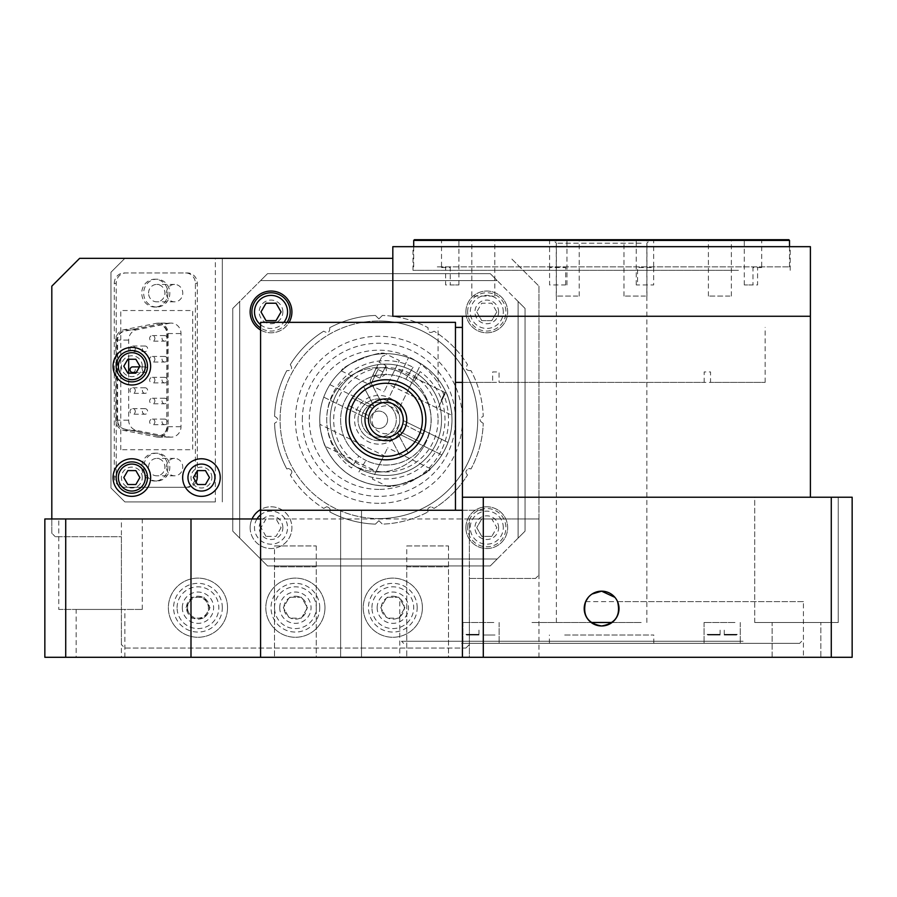 <?xml version="1.0" encoding="UTF-8"?>
<svg xmlns="http://www.w3.org/2000/svg" width="897" height="897" viewBox="0 0 897 897"><rect width="100%" height="100%" fill="white"/><g stroke="black" fill="none" stroke-linecap="round" stroke-linejoin="round"><path stroke-width="0.67" stroke-dasharray="4.49 3.36" d="M592.076 594.016L588.32 597.335M754.713 622.484L754.713 497.218L838.235 497.218L754.713 497.218L838.235 497.218L754.713 497.218L754.713 622.484L838.235 622.484L838.235 497.218L838.235 622.484L754.713 622.484M361.502 510.27L361.502 657.288L340.625 657.288L361.502 657.288L340.625 657.288L361.502 657.288L361.502 510.27L340.625 510.27L340.625 657.288L340.625 510.27L361.502 510.27M316.271 545.937L316.271 657.288L274.516 657.288L316.271 657.288L274.516 657.288L316.271 657.288L316.271 566.814L274.516 566.814L274.516 657.288L274.516 545.937L316.271 545.937L274.516 545.937M448.5 545.937L448.5 657.288L406.745 657.288L448.5 657.288L406.745 657.288L448.5 657.288L448.5 566.814L406.745 566.814L406.745 657.288L406.745 545.937L448.5 545.937L406.745 545.937M406.745 566.814L448.5 566.814M274.516 566.814L316.271 566.814M76.167 657.288L124.885 657.288L76.167 657.288L76.167 609.433L124.885 609.433L76.167 609.433M124.885 657.288L124.885 609.433M772.115 657.288L772.115 622.484L820.833 622.484L772.115 622.484L820.833 622.484L772.115 622.484L772.115 657.288L820.833 657.288L820.833 622.484L820.833 657.288L772.115 657.288M585.663 601.607L803.432 601.607L803.432 657.288L399.782 657.288L803.432 657.288M399.782 601.607L399.782 657.288M58.765 609.433L142.287 609.433L58.765 609.433L58.765 518.959L142.287 518.959L58.765 518.959M142.287 609.433L142.287 518.959M392.819 316.271L810.395 316.271L462.415 316.271L792.993 316.271L462.415 316.271L462.415 497.218L810.395 497.218L462.415 497.218L462.415 510.27L483.292 510.27L483.292 497.218L831.272 497.218L831.272 657.288L852.15 657.288L852.15 497.218L831.272 497.218M462.415 657.288L462.415 510.27M483.292 510.27L260.59 510.27L260.59 657.288M260.59 518.959L538.974 518.959L469.378 518.959L469.378 657.288L831.272 657.288M121.409 657.288L469.378 657.288L469.378 518.959L44.85 518.959L44.85 657.288L121.409 657.288L121.409 518.959M392.819 596.213A11.482 11.482 0 0 1 404.312 607.695A11.482 11.482 0 0 1 392.819 619.177A11.482 11.482 0 0 1 381.337 607.695A11.482 11.482 0 0 1 392.819 596.213M295.393 596.213A11.482 11.482 0 0 1 306.875 607.695A11.482 11.482 0 0 1 295.393 619.177A11.482 11.482 0 0 1 283.912 607.695A11.482 11.482 0 0 1 295.393 596.213M197.957 596.213A11.482 11.482 0 0 1 209.438 607.695A11.482 11.482 0 0 1 197.957 619.177A11.482 11.482 0 0 1 186.475 607.695A11.482 11.482 0 0 1 197.957 596.213M803.432 601.607L617.551 601.607L614.905 597.346M283.564 510.27L307.223 510.27L283.564 510.27M415.793 510.27L439.452 510.27L415.793 510.27M483.292 497.218L462.415 497.218M564.695 635.009L653.801 635.009L564.695 635.009M564.695 643.362L653.801 643.362L564.695 643.362M461.607 643.362L799.608 643.362L461.607 643.362M743.086 641.277L401.52 641.277L743.086 641.277M734.968 643.362L704.078 643.362L734.968 643.362M734.968 622.484L704.078 622.484L734.968 622.484M493.832 643.362L462.942 643.362L493.832 643.362M493.832 622.484L462.942 622.484L493.832 622.484M455.463 382.38L492.677 382.38L492.677 371.941L499.046 371.941L499.046 382.38L765.152 382.38L710.547 382.38L710.547 371.941L704.179 371.941L704.179 382.38L462.415 382.38M455.463 327.405L462.415 327.405M641.164 243.199L556.375 243.199L641.164 243.199M641.164 622.484L531.629 622.484L641.164 622.484M559.01 239.712L650.325 239.712L559.01 239.712M788.822 239.712L414.403 239.712M413.708 240.407L789.517 240.407M437.299 266.858L789.517 266.858L437.299 266.858M729.923 239.712L708.406 239.712L729.923 239.712M729.923 296.088L708.406 296.088L729.923 296.088M645.515 239.712L623.987 239.712L645.515 239.712M645.515 296.088L623.987 296.088L645.515 296.088M493.372 239.712L471.844 239.712L493.372 239.712M493.372 296.088L471.844 296.088L493.372 296.088M577.791 239.712L556.263 239.712L577.791 239.712M577.791 296.088L556.263 296.088L577.791 296.088M761.699 267.553L752.975 267.553L752.975 284.954L744.297 284.954L757.584 284.954L757.584 267.553L761.699 267.553L761.699 239.712L744.297 239.712L761.699 239.712M653.655 267.553L653.655 284.954L636.253 284.954L637.554 284.954L637.554 267.553L653.655 267.553L653.655 239.712L636.253 239.712L653.655 239.712M441.515 267.553L450.238 267.553L450.238 284.954L458.916 284.954L445.63 284.954L445.63 267.553L441.515 267.553L441.515 239.712L458.916 239.712L441.515 239.712M565.659 284.954L565.659 267.553L549.569 267.553L549.569 284.954L565.659 284.954M565.872 239.712L549.569 239.712L565.872 239.712M368.835 423.35A17.402 17.402 0 0 0 389.433 436.817A17.402 17.402 0 0 0 402.899 416.23A17.402 17.402 0 0 0 382.301 402.764A17.402 17.402 0 0 0 368.835 423.35A17.402 17.402 0 0 0 389.433 436.817A17.402 17.402 0 0 0 402.899 416.23A17.402 17.402 0 0 0 382.301 402.764A17.402 17.402 0 0 0 368.835 423.35A17.402 17.402 0 0 0 389.433 436.817A17.402 17.402 0 0 0 402.899 416.23A17.402 17.402 0 0 0 382.301 402.764A17.402 17.402 0 0 0 386.125 437.187M372.244 422.644A13.915 13.915 0 0 0 388.715 433.419A13.915 13.915 0 0 0 399.49 416.937A13.915 13.915 0 0 0 383.019 406.173A13.915 13.915 0 0 0 372.244 422.644M345.85 419.796A40.017 40.017 0 0 0 385.867 459.813A40.017 40.017 0 0 0 425.884 419.796A40.017 40.017 0 0 0 385.867 379.779A40.017 40.017 0 0 0 345.85 419.796M260.59 510.27L260.59 322.359L455.463 322.359L455.463 510.27L455.463 322.359C395.42 322.359 395.42 322.359 455.463 322.359L455.463 510.27L260.59 510.27M438.061 419.796A52.194 52.194 0 0 1 385.867 471.99A52.194 52.194 0 0 1 333.673 419.796A52.194 52.194 0 0 1 385.867 367.591A52.194 52.194 0 0 1 438.061 419.796M810.395 246.675L392.819 246.675M738.444 246.675L413.001 246.675L738.444 246.675M738.444 270.333L413.001 270.333L738.444 270.333M737.939 316.271L465.274 316.271L737.939 316.271M182.652 477.552A18.792 18.792 0 0 0 201.444 496.344A18.792 18.792 0 0 0 220.225 477.552A18.792 18.792 0 0 0 201.444 458.771A18.792 18.792 0 0 0 182.652 477.552M113.056 477.552A18.792 18.792 0 0 0 131.848 496.344A18.792 18.792 0 0 0 150.629 477.552A18.792 18.792 0 0 0 131.848 458.771A18.792 18.792 0 0 0 113.056 477.552M113.056 366.2A18.792 18.792 0 0 0 131.848 384.992A18.792 18.792 0 0 0 150.629 366.2A18.792 18.792 0 0 0 131.848 347.408A18.792 18.792 0 0 0 113.056 366.2M260.59 330.006A20.878 20.878 0 0 0 289.114 322.359M250.151 311.921A20.878 20.878 0 0 0 271.029 332.798A20.878 20.878 0 0 0 291.906 311.921A20.878 20.878 0 0 0 271.029 291.043A20.878 20.878 0 0 0 250.151 311.921M465.902 311.921A20.878 20.878 0 0 0 486.779 332.798A20.878 20.878 0 0 0 507.657 311.921A20.878 20.878 0 0 0 486.779 291.043A20.878 20.878 0 0 0 465.902 311.921A20.878 20.878 0 0 0 486.779 332.798A20.878 20.878 0 0 0 507.657 311.921A20.878 20.878 0 0 0 486.779 291.043A20.878 20.878 0 0 0 465.902 311.921M465.902 527.66A20.878 20.878 0 0 0 486.779 548.538A20.878 20.878 0 0 0 507.657 527.66A20.878 20.878 0 0 0 486.779 506.783A20.878 20.878 0 0 0 465.902 527.66A20.878 20.878 0 0 0 486.779 548.538A20.878 20.878 0 0 0 507.657 527.66A20.878 20.878 0 0 0 486.779 506.783A20.878 20.878 0 0 0 465.902 527.66M252.057 518.959A20.878 20.878 0 0 0 271.029 548.538A20.878 20.878 0 0 0 291.906 527.66A20.878 20.878 0 0 0 260.59 509.586M250.151 527.66A20.878 20.878 0 0 0 271.029 548.538A20.878 20.878 0 0 0 291.906 527.66A20.878 20.878 0 0 0 271.029 506.783A20.878 20.878 0 0 0 250.151 527.66M399.782 419.796A20.878 20.878 0 0 1 378.904 440.674A20.878 20.878 0 0 1 358.026 419.796A20.878 20.878 0 0 1 378.904 398.918A20.878 20.878 0 0 1 399.782 419.796A20.878 20.878 0 0 1 378.904 440.674A20.878 20.878 0 0 1 358.026 419.796A20.878 20.878 0 0 1 378.904 398.918A20.878 20.878 0 0 1 399.782 419.796M422.397 607.695A29.579 29.579 0 0 1 392.819 637.274A29.579 29.579 0 0 1 363.251 607.695A29.579 29.579 0 0 1 392.819 578.117A29.579 29.579 0 0 1 422.397 607.695A29.579 29.579 0 0 1 392.819 637.274A29.579 29.579 0 0 1 363.251 607.695A29.579 29.579 0 0 1 392.819 578.117A29.579 29.579 0 0 1 422.397 607.695M324.972 607.695A29.579 29.579 0 0 1 295.393 637.274A29.579 29.579 0 0 1 265.815 607.695A29.579 29.579 0 0 1 295.393 578.117A29.579 29.579 0 0 1 324.972 607.695A29.579 29.579 0 0 1 295.393 637.274A29.579 29.579 0 0 1 265.815 607.695A29.579 29.579 0 0 1 295.393 578.117A29.579 29.579 0 0 1 324.972 607.695M227.535 607.695A29.579 29.579 0 0 1 197.957 637.274A29.579 29.579 0 0 1 168.378 607.695A29.579 29.579 0 0 1 197.957 578.117A29.579 29.579 0 0 1 227.535 607.695A29.579 29.579 0 0 1 197.957 637.274A29.579 29.579 0 0 1 168.378 607.695A29.579 29.579 0 0 1 197.957 578.117A29.579 29.579 0 0 1 227.535 607.695M538.974 286.165L538.974 574.988L535.498 578.464L538.974 574.988L538.974 286.165L511.133 258.336L538.974 286.165M51.813 518.959L51.813 533.233L55.289 536.709L51.813 533.233L51.813 286.165L79.642 258.336L392.819 258.336M469.378 578.464L535.498 578.464L469.378 578.464L469.378 644.584L469.378 578.464M465.902 648.06L469.378 644.584L465.902 648.06L124.885 648.06L121.409 644.584L124.885 648.06L465.902 648.06M121.409 536.709L121.409 644.584L121.409 536.709L55.289 536.709L121.409 536.709M211.883 477.552A10.439 10.439 0 0 0 201.444 467.113A10.439 10.439 0 0 0 190.994 477.552A10.439 10.439 0 0 0 201.444 487.99A10.439 10.439 0 0 0 211.883 477.552M142.287 477.552A10.439 10.439 0 0 0 131.848 467.113A10.439 10.439 0 0 0 121.409 477.552A10.439 10.439 0 0 0 131.848 487.99A10.439 10.439 0 0 0 142.287 477.552M142.287 366.2A10.439 10.439 0 0 0 131.848 355.761A10.439 10.439 0 0 0 121.409 366.2A10.439 10.439 0 0 0 131.848 376.639A10.439 10.439 0 0 0 142.287 366.2M282.869 311.921A11.829 11.829 0 0 0 271.029 300.091A11.829 11.829 0 0 0 259.199 311.921A11.829 11.829 0 0 0 271.029 323.75A11.829 11.829 0 0 0 282.869 311.921M498.609 311.921A11.829 11.829 0 0 0 486.779 300.091A11.829 11.829 0 0 0 474.95 311.921A11.829 11.829 0 0 0 486.779 323.75A11.829 11.829 0 0 0 498.609 311.921M498.609 527.66A11.829 11.829 0 0 0 486.779 515.831A11.829 11.829 0 0 0 474.95 527.66A11.829 11.829 0 0 0 486.779 539.501A11.829 11.829 0 0 0 498.609 527.66M282.869 527.66A11.829 11.829 0 0 0 271.029 515.831A11.829 11.829 0 0 0 259.199 527.66A11.829 11.829 0 0 0 271.029 539.501A11.829 11.829 0 0 0 282.869 527.66M302.356 419.796A76.559 76.559 0 0 1 378.904 343.237A76.559 76.559 0 0 1 455.463 419.796A76.559 76.559 0 0 1 378.904 496.344A76.559 76.559 0 0 1 302.356 419.796M377.166 607.695A15.664 15.664 0 0 1 392.819 592.042A15.664 15.664 0 0 1 408.483 607.695A15.664 15.664 0 0 1 392.819 623.359A15.664 15.664 0 0 1 377.166 607.695M279.729 607.695A15.664 15.664 0 0 1 295.393 592.042A15.664 15.664 0 0 1 311.046 607.695A15.664 15.664 0 0 1 295.393 623.359A15.664 15.664 0 0 1 279.729 607.695M182.304 607.695A15.664 15.664 0 0 1 197.957 592.042A15.664 15.664 0 0 1 213.621 607.695A15.664 15.664 0 0 1 197.957 623.359A15.664 15.664 0 0 1 182.304 607.695M156.74 307.043A13.915 13.085 -90 0 1 143.666 293.128A13.915 13.085 -90 0 1 156.74 279.214A13.915 13.085 -90 0 1 169.825 293.128A13.915 13.085 -90 0 1 156.74 307.043L154.845 307.043A13.915 13.085 -90 0 1 141.76 293.128A13.915 13.085 -90 0 1 154.845 279.214A13.915 13.085 -90 0 1 167.918 293.128A13.915 13.085 -90 0 1 154.845 307.043M156.74 279.214L154.845 279.214M156.74 481.039A13.915 13.085 -90 0 1 143.666 467.113A13.915 13.085 -90 0 1 156.74 453.198A13.915 13.085 -90 0 1 169.825 467.113A13.915 13.085 -90 0 1 156.74 481.039L154.845 481.039A13.915 13.085 -90 0 1 141.76 467.113A13.915 13.085 -90 0 1 154.845 453.198A13.915 13.085 -90 0 1 167.918 467.113A13.915 13.085 -90 0 1 154.845 481.039M156.74 453.198L154.845 453.198M158.332 323.111A10.439 9.811 -90 0 1 168.143 333.549L168.143 426.703A10.439 9.811 -90 0 1 158.332 437.142A10.439 9.811 -90 0 1 156.526 436.962L123.831 430.437A10.439 9.811 -90 0 1 115.825 420.177L115.825 340.075A10.439 9.811 -90 0 1 123.831 329.804L156.526 323.29A10.439 9.811 -90 0 1 158.332 323.111L171.192 323.111A10.439 9.811 -90 0 1 181.003 333.549L181.003 426.703A10.439 9.811 -90 0 1 171.192 437.142A10.439 9.811 -90 0 1 169.376 436.962L136.68 430.437A10.439 9.811 -90 0 1 128.675 420.177L128.675 373.163M164.644 362.029A2.781 2.613 -90 0 1 162.032 359.248A2.781 2.613 -90 0 1 164.644 356.457A2.781 2.613 -90 0 1 167.268 359.248A2.781 2.613 -90 0 1 164.644 362.029L152.277 362.029A2.781 2.613 90 0 0 154.889 359.248A2.781 2.613 90 0 0 152.277 356.457A2.781 2.613 90 0 0 149.653 359.248A2.781 2.613 90 0 0 152.277 362.029M164.644 356.457L152.277 356.457M164.644 403.785A2.781 2.613 -90 0 1 162.032 401.004A2.781 2.613 -90 0 1 164.644 398.223A2.781 2.613 -90 0 1 167.268 401.004A2.781 2.613 -90 0 1 164.644 403.785L152.277 403.785A2.781 2.613 90 0 0 154.889 401.004A2.781 2.613 90 0 0 152.277 398.223A2.781 2.613 90 0 0 149.653 401.004A2.781 2.613 90 0 0 152.277 403.785M164.644 398.223L152.277 398.223M145.034 393.346A2.781 2.613 -90 0 1 142.41 390.565A2.781 2.613 -90 0 1 145.034 387.773A2.781 2.613 -90 0 1 147.646 390.565A2.781 2.613 -90 0 1 145.034 393.346L132.655 393.346A2.781 2.613 90 0 0 135.268 390.565A2.781 2.613 90 0 0 132.655 387.773A2.781 2.613 90 0 0 130.031 390.565A2.781 2.613 90 0 0 132.655 393.346M145.034 387.773L132.655 387.773M145.034 372.468A2.781 2.613 -90 0 1 142.41 369.687A2.781 2.613 -90 0 1 145.034 366.895A2.781 2.613 -90 0 1 147.646 369.687A2.781 2.613 -90 0 1 145.034 372.468L136.266 372.468M132.655 372.468A2.781 2.613 90 0 0 135.268 369.687A2.781 2.613 90 0 0 132.655 366.895M145.034 366.895L139.472 366.895M158.332 435.751A9.048 8.499 -90 0 1 156.773 435.594L124.066 429.069A9.048 8.499 -90 0 1 117.137 420.177L117.137 340.075A9.048 8.499 -90 0 1 124.066 331.184L156.773 324.658A9.048 8.499 -90 0 1 166.842 333.549L166.842 426.703A9.048 8.499 -90 0 1 158.332 435.751L158.814 435.751A9.048 8.499 -90 0 1 157.244 435.594L124.548 429.069A9.048 8.499 -90 0 1 117.608 420.177L117.137 420.177M145.034 351.59A2.781 2.613 -90 0 1 142.41 348.81A2.781 2.613 -90 0 1 145.034 346.018A2.781 2.613 -90 0 1 147.646 348.81A2.781 2.613 -90 0 1 145.034 351.59L132.655 351.59A2.781 2.613 90 0 0 135.268 348.81A2.781 2.613 90 0 0 132.655 346.018A2.781 2.613 90 0 0 130.031 348.81A2.781 2.613 90 0 0 132.655 351.59M145.034 346.018L132.655 346.018M145.034 414.223A2.781 2.613 -90 0 1 142.41 411.443A2.781 2.613 -90 0 1 145.034 408.662A2.781 2.613 -90 0 1 147.646 411.443A2.781 2.613 -90 0 1 145.034 414.223L132.655 414.223A2.781 2.613 90 0 0 135.268 411.443A2.781 2.613 90 0 0 132.655 408.662A2.781 2.613 90 0 0 130.031 411.443A2.781 2.613 90 0 0 132.655 414.223M145.034 408.662L132.655 408.662M164.644 424.662A2.781 2.613 -90 0 1 162.032 421.882A2.781 2.613 -90 0 1 164.644 419.101A2.781 2.613 -90 0 1 167.268 421.882A2.781 2.613 -90 0 1 164.644 424.662L152.277 424.662A2.781 2.613 90 0 0 154.889 421.882A2.781 2.613 90 0 0 152.277 419.101A2.781 2.613 90 0 0 149.653 421.882A2.781 2.613 90 0 0 152.277 424.662M164.644 419.101L152.277 419.101M164.644 382.907A2.781 2.613 -90 0 1 162.032 380.126A2.781 2.613 -90 0 1 164.644 377.334A2.781 2.613 -90 0 1 167.268 380.126A2.781 2.613 -90 0 1 164.644 382.907L152.277 382.907A2.781 2.613 90 0 0 154.889 380.126A2.781 2.613 90 0 0 152.277 377.334A2.781 2.613 90 0 0 149.653 380.126A2.781 2.613 90 0 0 152.277 382.907M164.644 377.334L152.277 377.334M164.644 341.152A2.781 2.613 -90 0 1 162.032 338.371A2.781 2.613 -90 0 1 164.644 335.579A2.781 2.613 -90 0 1 167.268 338.371A2.781 2.613 -90 0 1 164.644 341.152L152.277 341.152A2.781 2.613 90 0 0 154.889 338.371A2.781 2.613 90 0 0 152.277 335.579A2.781 2.613 90 0 0 149.653 338.371A2.781 2.613 90 0 0 152.277 341.152M164.644 335.579L152.277 335.579M117.608 420.177L117.608 340.075A9.048 8.499 -90 0 1 124.548 331.184L157.244 324.658A9.048 8.499 -90 0 1 167.313 333.549L166.842 426.703M167.313 426.703A9.048 8.499 -90 0 1 158.814 435.751M128.675 359.248L128.675 340.075A10.439 9.811 -90 0 1 136.68 329.804L169.376 323.29A10.439 9.811 -90 0 1 171.192 323.111M114.289 283.385A10.439 9.811 -90 0 1 124.1 272.946L185.578 272.946A10.439 9.811 -90 0 1 195.389 283.385L195.389 476.856A10.439 9.811 -90 0 1 185.578 487.295L124.1 487.295A10.439 9.811 -90 0 1 114.289 476.856L114.289 283.385L116.195 283.385A10.439 9.811 -90 0 1 126.006 272.946L187.484 272.946A10.439 9.811 -90 0 1 197.295 283.385L197.295 470.824M185.578 487.295L126.006 487.295A10.439 9.811 -90 0 1 116.195 476.856L116.195 283.385M124.1 487.295L126.006 487.295M195.995 482.048A10.439 9.811 -90 0 1 187.484 487.295M185.578 272.946L187.484 272.946M124.1 272.946L126.006 272.946M385.34 353.676C378.926 349.808 340.995 366.548 341.353 370.898C340.95 366.57 378.949 349.785 385.34 353.676L399.356 360.538L384.062 391.798L399.356 360.538M356.815 479.177A66.12 66.12 0 0 1 326.474 390.744A66.12 66.12 0 0 1 414.919 360.403A66.12 66.12 0 0 0 326.474 390.744A66.12 66.12 0 0 0 363.229 481.913A66.12 66.12 0 0 0 421.007 363.79L399.12 408.527L421.007 363.79A66.12 66.12 0 0 0 414.919 360.403A66.12 66.12 0 0 1 445.26 448.848A66.12 66.12 0 0 1 356.815 479.177A66.12 66.12 0 0 0 445.26 448.848A66.12 66.12 0 0 0 414.919 360.403A66.12 66.12 0 0 0 323.75 397.158A66.12 66.12 0 0 0 441.862 454.936L397.136 433.049L441.862 454.936A66.12 66.12 0 0 0 447.984 442.434L403.246 420.547L447.984 442.434A66.12 66.12 0 0 0 414.919 360.403A66.12 66.12 0 0 0 326.474 390.744A66.12 66.12 0 0 0 356.815 479.177A66.12 66.12 0 0 1 326.474 390.744A66.12 66.12 0 0 1 414.919 360.403A66.12 66.12 0 0 0 326.474 390.744A66.12 66.12 0 0 0 356.815 479.177A66.12 66.12 0 0 0 445.26 448.848A66.12 66.12 0 0 0 414.919 360.403A66.12 66.12 0 0 1 445.26 448.848A66.12 66.12 0 0 1 356.815 479.177A66.12 66.12 0 0 1 326.474 390.744A66.12 66.12 0 0 1 414.919 360.403A66.12 66.12 0 0 0 326.474 390.744A66.12 66.12 0 0 0 356.815 479.177A66.12 66.12 0 0 0 445.26 448.848A66.12 66.12 0 0 0 414.919 360.403A66.12 66.12 0 0 1 445.26 448.848A66.12 66.12 0 0 1 356.815 479.177A66.12 66.12 0 0 1 326.474 390.744A66.12 66.12 0 0 1 414.919 360.403A66.12 66.12 0 0 0 326.474 390.744A66.12 66.12 0 0 0 356.815 479.177A66.12 66.12 0 0 0 445.26 448.848A66.12 66.12 0 0 0 414.919 360.403A66.12 66.12 0 0 1 445.26 448.848A66.12 66.12 0 0 1 356.815 479.177A66.12 66.12 0 0 1 326.474 390.744A66.12 66.12 0 0 1 414.919 360.403A66.12 66.12 0 0 0 326.474 390.744A66.12 66.12 0 0 0 356.815 479.177A66.12 66.12 0 0 0 445.26 448.848A66.12 66.12 0 0 0 414.919 360.403A66.12 66.12 0 0 1 445.26 448.848A66.12 66.12 0 0 1 356.815 479.177A66.12 66.12 0 0 1 326.474 390.744A66.12 66.12 0 0 1 414.919 360.403A66.12 66.12 0 0 0 326.474 390.744A66.12 66.12 0 0 0 356.815 479.177A66.12 66.12 0 0 0 445.26 448.848A66.12 66.12 0 0 0 414.919 360.403A66.12 66.12 0 0 1 445.26 448.848A66.12 66.12 0 0 1 356.815 479.177M451.819 415.255C452.671 414.369 447.917 394.265 446.414 393.245C447.917 394.299 452.671 414.347 451.819 415.255L406.644 393.155L414.291 377.525L406.644 393.155M446.414 393.245L414.291 377.525M341.353 370.898L384.062 391.798M361.401 469.804A55.681 55.681 0 0 1 335.848 395.33A55.681 55.681 0 0 1 410.333 369.777A55.681 55.681 0 0 1 435.875 444.262A55.681 55.681 0 0 1 361.401 469.804A55.681 55.681 0 0 1 335.848 395.33A55.681 55.681 0 0 1 410.333 369.777A55.681 55.681 0 0 1 435.875 444.262A55.681 55.681 0 0 1 361.401 469.804A55.681 55.681 0 0 1 335.848 395.33A55.681 55.681 0 0 1 410.333 369.777A55.681 55.681 0 0 1 435.875 444.262A55.681 55.681 0 0 1 361.401 469.804A55.681 55.681 0 0 1 335.848 395.33A55.681 55.681 0 0 1 410.333 369.777A55.681 55.681 0 0 1 435.875 444.262A55.681 55.681 0 0 1 361.401 469.804A55.681 55.681 0 0 1 335.848 395.33A55.681 55.681 0 0 1 410.333 369.777A55.681 55.681 0 0 1 435.875 444.262A55.681 55.681 0 0 1 361.401 469.804A55.681 55.681 0 0 1 335.848 395.33A55.681 55.681 0 0 1 410.333 369.777A55.681 55.681 0 0 1 435.875 444.262A55.681 55.681 0 0 1 361.401 469.804A55.681 55.681 0 0 1 335.848 395.33A55.681 55.681 0 0 1 410.333 369.777A55.681 55.681 0 0 1 435.875 444.262A55.681 55.681 0 0 1 361.401 469.804A55.681 55.681 0 0 1 335.848 395.33A55.681 55.681 0 0 1 410.333 369.777A55.681 55.681 0 0 1 435.875 444.262A55.681 55.681 0 0 1 361.401 469.804A55.681 55.681 0 0 1 335.848 395.33A55.681 55.681 0 0 1 410.333 369.777A55.681 55.681 0 0 1 435.875 444.262A55.681 55.681 0 0 1 361.401 469.804A55.681 55.681 0 0 1 335.848 395.33A55.681 55.681 0 0 1 410.333 369.777A55.681 55.681 0 0 1 435.875 444.262A55.681 55.681 0 0 1 361.401 469.804A55.681 55.681 0 0 1 335.848 395.33A55.681 55.681 0 0 1 410.333 369.777A55.681 55.681 0 0 1 435.875 444.262A55.681 55.681 0 0 1 361.401 469.804M394.142 387.044L401.789 371.414L394.142 387.044M386.618 402.405L408.505 357.679L386.618 402.405M325.319 446.347C323.817 445.304 319.063 425.212 319.904 424.326C319.063 425.212 323.817 445.304 325.319 446.347L376.202 471.228L383.838 455.609L319.904 424.326M386.394 485.905C392.796 489.784 430.739 473.033 430.369 468.683C430.784 473.011 392.774 489.796 386.394 485.905L372.378 479.043L387.661 447.794L372.378 479.043M430.369 468.683L387.661 447.794M383.838 455.609L376.202 471.228M323.75 397.158L368.488 419.034L323.75 397.158M329.861 384.645L374.598 406.532A17.402 17.402 0 0 0 368.488 419.034M378.904 518.612A98.827 98.827 0 0 0 477.731 419.796A98.827 98.827 0 0 0 378.904 320.969A98.827 98.827 0 0 1 477.731 419.796A98.827 98.827 0 0 1 378.904 518.612A98.827 98.827 0 0 1 280.077 419.796A98.827 98.827 0 0 1 378.904 320.969A98.827 98.827 0 0 0 280.077 419.796A98.827 98.827 0 0 0 378.904 518.612M378.904 520.708L382.38 524.128A104.388 104.388 0 0 0 428.06 511.884A104.388 104.388 0 0 1 382.38 524.128L378.904 520.708L375.428 524.128A104.388 104.388 0 0 1 329.748 511.884C330.892 509.451 329.883 507.736 326.71 506.715C329.872 507.724 330.892 509.451 329.748 511.884A104.388 104.388 0 0 0 375.428 524.128L378.904 520.708M428.06 511.884C426.916 509.451 427.936 507.736 431.098 506.715L434.081 508.408A104.388 104.388 0 0 0 467.516 474.973A104.388 104.388 0 0 1 434.081 508.408L431.098 506.715C427.936 507.724 426.916 509.451 428.06 511.884M467.516 474.973C464.949 472.259 465.543 470.106 469.31 468.503L471.003 468.952A104.388 104.388 0 0 0 483.236 423.272A104.388 104.388 0 0 1 471.003 468.952L469.31 468.503C465.543 470.095 464.949 472.248 467.516 474.973M483.236 423.272C479.032 420.962 479.032 418.641 483.236 416.309A104.388 104.388 0 0 0 471.003 370.64A104.388 104.388 0 0 1 483.236 416.309C479.032 418.63 479.032 420.94 483.236 423.272M471.003 370.64C466.193 370.741 465.038 368.734 467.516 364.608A104.388 104.388 0 0 0 434.081 331.172A104.388 104.388 0 0 1 467.516 364.608C465.027 368.723 466.193 370.73 471.003 370.64M434.081 331.172C429.977 333.673 427.97 332.507 428.06 327.697A104.388 104.388 0 0 0 382.38 315.452A104.388 104.388 0 0 1 428.06 327.697C427.959 332.495 429.966 333.662 434.081 331.172M382.38 315.452L378.904 318.883L382.38 315.452M290.292 474.973C292.87 472.259 292.265 470.106 288.498 468.503C292.265 470.095 292.859 472.248 290.292 474.973A104.388 104.388 0 0 0 323.727 508.408A104.388 104.388 0 0 1 290.292 474.973M378.904 503.307A83.511 83.511 0 0 1 295.393 419.796A83.511 83.511 0 0 1 378.904 336.274A83.511 83.511 0 0 1 462.415 419.796A83.511 83.511 0 0 1 378.904 503.307M378.904 489.392A69.596 69.596 0 0 1 309.308 419.796A69.596 69.596 0 0 1 378.904 350.2A69.596 69.596 0 0 1 448.5 419.796A69.596 69.596 0 0 1 378.904 489.392M378.904 428.497A8.701 8.701 0 0 1 370.203 419.796A8.701 8.701 0 0 1 378.904 411.095A8.701 8.701 0 0 0 370.203 419.796A8.701 8.701 0 0 0 378.904 428.497A8.701 8.701 0 0 0 387.605 419.796A8.701 8.701 0 0 0 378.904 411.095A8.701 8.701 0 0 1 387.605 419.796A8.701 8.701 0 0 1 378.904 428.497M378.904 471.99A52.194 52.194 0 0 0 431.098 419.796A52.194 52.194 0 0 0 378.904 367.591A52.194 52.194 0 0 0 326.71 419.796A52.194 52.194 0 0 0 378.904 471.99A52.194 52.194 0 0 0 431.098 419.796A52.194 52.194 0 0 0 378.904 367.591A52.194 52.194 0 0 0 326.71 419.796A52.194 52.194 0 0 0 378.904 471.99M378.904 318.883L375.428 315.452L378.904 318.883M375.428 315.452A104.388 104.388 0 0 0 329.748 327.697A104.388 104.388 0 0 1 375.428 315.452M329.748 327.697C329.849 332.495 327.842 333.662 323.727 331.172C327.831 333.673 329.838 332.507 329.748 327.697M323.727 331.172A104.388 104.388 0 0 0 290.292 364.608A104.388 104.388 0 0 1 323.727 331.172M290.292 364.608C292.781 368.723 291.626 370.73 286.805 370.64C291.615 370.741 292.77 368.734 290.292 364.608M286.805 370.64A104.388 104.388 0 0 0 274.572 416.309A104.388 104.388 0 0 1 286.805 370.64M274.572 416.309C278.788 418.63 278.788 420.94 274.572 423.272C278.788 420.962 278.788 418.641 274.572 416.309M274.572 423.272A104.388 104.388 0 0 0 286.805 468.952A104.388 104.388 0 0 1 274.572 423.272M288.498 468.503L286.805 468.952L288.498 468.503M326.71 506.715L323.727 508.408L326.71 506.715M361.502 419.796A17.402 17.402 0 0 1 378.904 402.394A17.402 17.402 0 0 1 396.306 419.796A17.402 17.402 0 0 1 378.904 437.187A17.402 17.402 0 0 1 361.502 419.796A17.402 17.402 0 0 0 378.904 437.187A17.402 17.402 0 0 0 396.306 419.796A17.402 17.402 0 0 0 378.904 402.394A17.402 17.402 0 0 0 361.502 419.796A17.402 17.402 0 0 0 378.904 437.187A17.402 17.402 0 0 0 396.306 419.796A17.402 17.402 0 0 0 378.904 402.394A17.402 17.402 0 0 0 361.502 419.796M403.269 419.796A24.354 24.354 0 0 0 378.904 395.431A24.354 24.354 0 0 0 354.55 419.796A24.354 24.354 0 0 0 378.904 444.15A24.354 24.354 0 0 0 403.269 419.796M239.712 538.099L267.553 565.94L232.76 531.147L239.712 538.099L239.712 301.482L232.76 308.445L239.712 301.482L232.76 308.445L232.76 531.147L239.712 538.099L232.76 531.147L232.76 308.445L232.76 531.147L239.712 538.099L239.712 301.482L239.712 538.099L232.76 531.147L232.76 308.445L232.76 531.147L232.76 308.445L239.712 301.482L239.712 538.099L239.712 301.482L239.712 538.099L232.76 531.147L232.76 308.445L239.712 301.482L232.76 308.445L232.76 531.147L239.712 538.099L239.712 301.482L239.712 538.099L232.76 531.147L232.76 308.445L239.712 301.482L232.76 308.445L232.76 531.147L232.76 308.445L232.76 531.147L239.712 538.099L239.712 301.482L232.76 308.445L239.712 301.482L239.712 538.099L232.76 531.147L239.712 538.099L239.712 301.482L267.553 273.641L260.59 280.604L497.218 280.604L260.59 280.604L497.218 280.604L490.255 273.641L497.218 280.604L260.59 280.604L267.553 273.641L490.255 273.641L267.553 273.641L260.59 280.604L497.218 280.604L490.255 273.641L497.218 280.604L260.59 280.604L267.553 273.641L490.255 273.641L267.553 273.641L260.59 280.604L497.218 280.604L490.255 273.641L497.218 280.604L260.59 280.604L267.553 273.641L490.255 273.641L267.553 273.641L490.255 273.641L518.096 301.482L518.096 538.099L518.096 301.482L525.059 308.445L525.059 531.147L525.059 308.445L518.096 301.482L518.096 538.099L525.059 531.147L518.096 538.099L518.096 301.482L525.059 308.445L518.096 301.482L518.096 538.099L525.059 531.147L525.059 308.445L518.096 301.482L525.059 308.445L518.096 301.482L518.096 538.099L518.096 301.482L525.059 308.445L518.096 301.482L518.096 538.099L525.059 531.147L525.059 308.445L518.096 301.482L525.059 308.445L525.059 531.147L518.096 538.099L518.096 301.482L518.096 538.099L525.059 531.147L525.059 308.445L525.059 531.147L518.096 538.099L518.096 301.482L525.059 308.445L525.059 531.147L518.096 538.099L525.059 531.147L525.059 308.445L525.059 531.147L518.096 538.099L525.059 531.147L525.059 308.445L525.059 531.147L497.218 558.977L260.59 558.977L497.218 558.977L490.255 565.94L497.218 558.977L260.59 558.977L267.553 565.94L260.59 558.977L497.218 558.977L490.255 565.94L497.218 558.977L260.59 558.977L267.553 565.94L490.255 565.94L497.218 558.977L490.255 565.94L497.218 558.977L260.59 558.977L497.218 558.977L490.255 565.94L497.218 558.977L260.59 558.977L267.553 565.94L490.255 565.94L267.553 565.94L490.255 565.94L497.218 558.977L490.255 565.94L267.553 565.94L260.59 558.977L497.218 558.977L518.096 538.099M490.255 273.641L267.553 273.641L490.255 273.641L497.218 280.604L490.255 273.641L267.553 273.641L490.255 273.641L497.218 280.604L490.255 273.641L267.553 273.641L260.59 280.604L497.218 280.604L490.255 273.641M260.59 280.604L267.553 273.641L260.59 280.604L497.218 280.604L260.59 280.604L267.553 273.641L239.712 301.482M267.553 565.94L490.255 565.94L267.553 565.94L490.255 565.94L267.553 565.94L490.255 565.94L267.553 565.94L260.59 558.977L497.218 558.977L490.255 565.94L267.553 565.94M497.218 558.977L260.59 558.977M518.096 301.482L497.218 280.604M148.566 293.128A8.701 8.174 -90 0 1 156.74 284.427A8.701 8.174 -90 0 1 164.913 293.128A8.701 8.174 -90 0 1 156.74 301.829A8.701 8.174 -90 0 1 148.566 293.128M166.416 293.128A8.701 8.174 -90 0 1 174.601 284.427A8.701 8.174 -90 0 1 182.775 293.128A8.701 8.174 -90 0 1 174.601 301.829A8.701 8.174 -90 0 1 166.416 293.128M148.566 467.113A8.701 8.174 -90 0 1 156.74 458.412A8.701 8.174 -90 0 1 164.913 467.113A8.701 8.174 -90 0 1 156.74 475.814A8.701 8.174 -90 0 1 148.566 467.113M166.416 467.113A8.701 8.174 -90 0 1 174.601 458.412A8.701 8.174 -90 0 1 182.775 467.113A8.701 8.174 -90 0 1 174.601 475.814A8.701 8.174 -90 0 1 166.416 467.113M222.321 258.336L222.321 501.916L222.321 258.336L124.885 258.336L110.97 272.251L124.885 258.336L222.321 258.336M215.358 501.916L124.885 501.916L110.97 487.99L124.885 501.916L215.358 501.916L215.358 258.336M120.77 449.722L120.77 310.53L192.709 310.53L192.709 449.722L120.77 449.722M110.97 272.251L110.97 487.99L110.97 272.251M358.811 456.046A45.231 45.231 0 0 1 405.792 379.184L413.08 367.265A59.157 59.157 0 0 0 335.388 388.939A59.157 59.157 0 0 0 351.523 467.965L358.811 456.046A45.231 45.231 0 0 0 362.276 458.389A45.231 45.231 0 0 1 347.262 396.205A45.231 45.231 0 0 1 409.458 381.191A45.231 45.231 0 0 0 405.792 379.184L413.08 367.265M420.2 371.627L412.923 383.535A45.231 45.231 0 0 1 365.931 460.408L358.654 472.315A59.157 59.157 0 0 0 436.334 450.642A59.157 59.157 0 0 0 420.2 371.627L412.923 383.535A45.231 45.231 0 0 0 409.458 381.191A45.231 45.231 0 0 1 424.46 443.387A45.231 45.231 0 0 1 362.276 458.389A45.231 45.231 0 0 0 365.931 460.408M404.581 455.16A40.017 40.017 0 0 0 421.242 401.082A40.017 40.017 0 0 0 363.565 386.562A40.017 40.017 0 0 0 400.78 456.921L390.072 436.671A17.402 17.402 0 0 0 397.449 432.769L408.169 453.019A40.017 40.017 0 0 0 370.943 382.66A40.017 40.017 0 0 0 350.492 438.498A40.017 40.017 0 0 0 408.169 453.019L397.449 432.769A17.402 17.402 0 0 0 381.662 402.91L370.943 382.66L381.662 402.91A17.402 17.402 0 0 0 374.273 406.812L363.565 386.562L374.273 406.812A17.402 17.402 0 0 0 390.072 436.671L400.78 456.921A40.017 40.017 0 0 0 404.581 455.16M350.211 401.632A40.017 40.017 0 0 1 404.031 384.129A40.017 40.017 0 0 1 421.523 437.949A40.017 40.017 0 0 1 367.703 455.452A40.017 40.017 0 0 1 350.211 401.632M352.297 398.01L372.715 408.404L352.297 398.01A40.017 40.017 0 0 1 423.227 434.137L402.809 423.732L423.227 434.137M348.507 405.455L368.914 415.849A17.402 17.402 0 0 1 393.761 404.289A17.402 17.402 0 0 1 399.019 431.177L419.437 441.571A40.017 40.017 0 0 1 348.507 405.455L368.914 415.849A17.402 17.402 0 0 0 399.019 431.177L419.437 441.571M425.873 419.202A40.017 40.017 0 0 0 385.273 379.779A40.017 40.017 0 0 0 345.85 420.39A40.017 40.017 0 0 0 386.461 459.802A40.017 40.017 0 0 0 425.873 419.202M349.337 420.334A36.542 36.542 0 0 1 385.318 383.254A36.542 36.542 0 0 1 422.397 419.247A36.542 36.542 0 0 1 386.405 456.326A36.542 36.542 0 0 1 349.337 420.334M402.899 416.23A17.402 17.402 0 0 0 385.609 402.394M724.26 635.009L736.515 635.009L724.26 635.009L724.26 634.358L724.26 635.009L736.515 635.009L724.26 635.009L724.26 634.358L737.211 634.358L724.26 634.358L724.26 630.143L724.26 635.009M720.089 635.009L707.834 635.009L720.089 635.009L720.089 634.358L720.089 635.009L707.834 635.009L720.089 635.009L720.089 634.358L707.139 634.358L720.089 634.358L720.089 630.143L720.089 635.009M724.26 634.358L737.211 634.358L724.26 634.358L724.26 630.143L724.26 634.358M720.089 634.358L707.139 634.358L720.089 634.358L720.089 630.143L720.089 634.358M483.124 635.009C498.967 635.009 498.967 635.009 483.124 635.009L483.124 634.358L483.124 635.009C498.967 635.009 498.967 635.009 483.124 635.009L483.124 630.143L483.124 635.009M478.953 635.009L466.698 635.009L478.953 635.009L478.953 634.358L478.953 635.009L466.698 635.009L478.953 635.009L478.953 634.358L466.003 634.358L478.953 634.358L478.953 630.143L478.953 635.009M483.124 630.143L483.124 634.358L483.124 630.143M478.953 634.358L466.003 634.358L478.953 634.358L478.953 630.143L478.953 634.358M281.075 311.921L276.052 320.621L266.005 320.621L260.993 311.921L266.005 303.22M287.074 322.359A19.14 19.14 0 0 1 260.59 327.966M467.64 311.921A19.14 19.14 0 0 1 486.779 292.781A19.14 19.14 0 0 1 505.919 311.921A19.14 19.14 0 0 1 486.779 331.06A19.14 19.14 0 0 1 467.64 311.921M496.826 311.921L491.803 320.621L481.756 320.621L476.733 311.921L481.756 303.22L491.803 303.22L496.826 311.921L491.803 320.621L481.756 320.621L476.733 311.921M467.64 527.66A19.14 19.14 0 0 1 486.779 508.521A19.14 19.14 0 0 1 505.919 527.66A19.14 19.14 0 0 1 486.779 546.8A19.14 19.14 0 0 1 467.64 527.66M491.803 536.361L481.756 536.361L476.733 527.66L481.756 518.959L491.803 518.959L496.826 527.66L491.803 536.361L481.756 536.361L476.733 527.66L481.756 518.959L491.803 518.959M256.979 518.959A16.527 16.527 0 0 0 271.029 544.187A16.527 16.527 0 0 0 278.126 512.736A16.527 16.527 0 0 0 260.59 514.844M266.005 536.361L260.993 527.66L266.005 518.959L276.052 518.959L281.075 527.66L276.052 536.361L266.005 536.361M281.075 527.66L276.052 536.361M417.183 607.695A24.354 24.354 0 0 0 392.819 583.342A24.354 24.354 0 0 0 368.465 607.695A24.354 24.354 0 0 0 392.819 632.06A24.354 24.354 0 0 0 417.183 607.695M398.851 618.134L404.883 607.695L398.851 597.256L386.798 597.256L380.765 607.695L386.798 618.134L398.851 618.134L404.883 607.695L398.851 597.256L386.798 597.256L380.765 607.695L386.798 618.134M319.747 607.695A24.354 24.354 0 0 0 295.393 583.342A24.354 24.354 0 0 0 271.029 607.695A24.354 24.354 0 0 0 295.393 632.06A24.354 24.354 0 0 0 319.747 607.695M301.414 618.134L307.447 607.695L301.414 597.256L289.361 597.256L283.34 607.695L289.361 618.134L301.414 618.134L307.447 607.695L301.414 597.256L289.361 597.256L283.34 607.695L289.361 618.134M222.321 607.695A24.354 24.354 0 0 0 197.957 583.342A24.354 24.354 0 0 0 173.603 607.695A24.354 24.354 0 0 0 197.957 632.06A24.354 24.354 0 0 0 222.321 607.695M210.01 607.695L203.989 597.256L191.936 597.256L185.903 607.695L191.936 618.134L203.989 618.134L210.01 607.695L203.989 597.256L191.936 597.256L185.903 607.695L191.936 618.134L203.989 618.134L210.01 607.695M187.518 607.695A10.439 10.439 0 0 0 197.957 618.134A10.439 10.439 0 0 0 208.396 607.695A10.439 10.439 0 0 0 197.957 597.256A10.439 10.439 0 0 0 187.518 607.695M139.876 477.552L135.862 484.515M135.862 359.248L139.876 366.2M376.078 368.521L382.01 356.412L370.158 380.631L376.078 368.521L373.029 374.778L376.078 368.521L382.963 371.885L379.902 378.142L386.013 365.628L379.139 362.265M378.029 369.474L371.156 383.546L378.029 369.474M382.963 371.885L386.013 365.628L379.902 378.142L373.029 374.778L379.902 378.142L386.562 373.645L386.013 365.628M441.728 400.634C446.235 391.395 446.235 391.395 441.728 400.634C437.209 409.862 437.209 409.862 441.728 400.634M441.1 400.331L444.923 392.516L441.1 400.331M391.709 376.168L395.532 368.353L391.709 376.168M538.974 657.288L538.974 518.959M168.143 333.549L181.003 333.549M115.825 420.177L128.675 420.177M123.831 430.437L136.68 430.437M156.526 436.962L169.376 436.962M168.143 426.703L181.003 426.703M156.526 323.29L169.376 323.29M123.831 329.804L136.68 329.804M115.825 340.075L128.675 340.075M195.389 476.856L197.295 476.856M195.389 283.385L197.295 283.385M114.289 476.856L116.195 476.856M260.59 324.736A16.527 16.527 0 0 0 283.844 322.359M503.307 311.921A16.527 16.527 0 0 0 486.779 295.393A16.527 16.527 0 0 0 470.252 311.921A16.527 16.527 0 0 0 486.779 328.448A16.527 16.527 0 0 0 503.307 311.921M503.307 527.66A16.527 16.527 0 0 0 486.779 511.133A16.527 16.527 0 0 0 470.252 527.66A16.527 16.527 0 0 0 486.779 544.187A16.527 16.527 0 0 0 503.307 527.66M371.941 607.695A20.878 20.878 0 0 1 392.819 586.817A20.878 20.878 0 0 1 413.708 607.695A20.878 20.878 0 0 1 392.819 628.573A20.878 20.878 0 0 1 371.941 607.695M274.516 607.695A20.878 20.878 0 0 1 295.393 586.817A20.878 20.878 0 0 1 316.271 607.695A20.878 20.878 0 0 1 295.393 628.573A20.878 20.878 0 0 1 274.516 607.695M177.079 607.695A20.878 20.878 0 0 1 197.957 586.817A20.878 20.878 0 0 1 218.834 607.695A20.878 20.878 0 0 1 197.957 628.573A20.878 20.878 0 0 1 177.079 607.695M549.413 643.362L549.413 635.009M799.608 643.362L801.694 641.277M704.078 622.484L704.078 643.362L704.078 622.484M462.942 622.484L462.942 643.362L462.942 622.484M740.272 622.484L740.272 643.362L740.272 622.484M499.136 622.484L499.136 643.362L499.136 622.484M403.616 643.362L401.52 641.277M653.801 643.362L653.801 635.009M438.061 382.38L438.061 327.405M765.152 382.38L765.152 327.405M646.849 622.484L646.849 243.199L650.325 239.712M413.708 266.858L413.708 246.675M731.369 296.088L731.369 239.712M646.95 296.088L646.95 239.712M494.819 296.088L494.819 239.712M579.227 296.088L579.227 239.712M458.916 284.954L458.916 239.712M566.971 284.954L566.971 239.712M549.569 267.553L549.569 239.712M636.253 284.954L636.253 239.712M744.297 284.954L744.297 239.712M556.263 296.088L556.263 239.712M471.844 296.088L471.844 239.712M623.987 296.088L623.987 239.712M708.406 296.088L708.406 239.712M789.517 266.858L789.517 246.675M556.375 622.484L556.375 243.199L552.888 239.712M413.001 270.333L413.001 246.675M790.212 270.333L790.212 246.675M158.332 437.142L171.192 437.142M174.601 284.427L156.74 284.427M174.601 458.412L156.74 458.412M174.601 475.814L156.74 475.814M174.601 301.829L156.74 301.829M737.211 634.358L736.515 635.009L737.211 634.358M707.139 634.358L707.834 635.009L707.139 634.358M466.003 634.358L466.698 635.009L466.003 634.358M384.914 355.414L382.01 356.412M371.156 383.546L370.158 380.631M444.923 392.516L395.532 368.353M437.276 408.135L387.885 383.983"/><path stroke-width="1.35" d="M588.32 597.335L585.663 601.607C582.31 615.409 587.625 623.527 601.607 625.971C615.589 623.538 620.903 615.42 617.551 601.607M614.905 597.346L601.607 591.168A17.402 17.402 0 0 0 584.205 608.57A17.402 17.402 0 0 0 601.607 625.971A17.402 17.402 0 0 0 619.008 608.57A17.402 17.402 0 0 0 601.607 591.168L592.076 594.016M462.415 497.218L483.292 497.218L483.292 657.288L462.415 657.288L462.415 316.271L810.395 316.271L810.395 497.218M852.15 657.288L831.272 657.288L831.272 497.218L852.15 497.218L852.15 657.288M462.415 510.27L260.59 510.27L260.59 322.359L455.463 322.359L455.463 510.27L260.59 510.27L260.59 657.288L44.85 657.288L44.85 518.959L65.728 518.959L65.728 657.288M462.415 657.288L260.59 657.288M65.728 518.959L260.59 518.959M831.272 657.288L483.292 657.288M831.272 497.218L483.292 497.218M462.415 382.38L455.463 382.38M462.415 327.405L455.463 327.405M414.403 239.712L788.822 239.712L789.517 240.407L413.708 240.407L414.403 239.712M591.168 622.484L612.046 622.484L591.168 622.484M368.835 423.35A17.402 17.402 0 0 0 389.433 436.817A17.402 17.402 0 0 0 402.899 416.23A17.402 17.402 0 0 0 382.301 402.764A17.402 17.402 0 0 0 368.835 423.35A17.402 17.402 0 0 1 385.609 402.394M450.126 246.675L810.395 246.675L810.395 316.271L392.819 316.271L392.819 246.675L450.126 246.675M182.652 477.552A18.792 18.792 0 0 0 201.444 496.344A18.792 18.792 0 0 0 220.225 477.552A18.792 18.792 0 0 0 201.444 458.771A18.792 18.792 0 0 0 182.652 477.552M113.056 477.552A18.792 18.792 0 0 0 131.848 496.344A18.792 18.792 0 0 0 150.629 477.552A18.792 18.792 0 0 0 131.848 458.771A18.792 18.792 0 0 0 113.056 477.552M113.056 366.2A18.792 18.792 0 0 0 131.848 384.992A18.792 18.792 0 0 0 150.629 366.2A18.792 18.792 0 0 0 131.848 347.408A18.792 18.792 0 0 0 113.056 366.2M289.114 322.359A20.878 20.878 0 0 0 271.029 291.043A20.878 20.878 0 0 0 260.59 330.006M51.813 518.959L51.813 286.165L79.642 258.336L392.819 258.336M260.59 509.586A20.878 20.878 0 0 0 252.057 518.959M136.266 372.468L132.655 372.468A2.781 2.613 90 0 1 130.031 369.687A2.781 2.613 90 0 1 132.655 366.895L139.472 366.895M128.675 373.163L128.675 359.248M197.295 470.824L197.295 476.856A10.439 9.811 -90 0 1 195.995 482.048M348.507 405.455A40.017 40.017 0 0 1 352.297 398.01M423.227 434.137A40.017 40.017 0 0 1 419.437 441.571M422.397 419.247A36.542 36.542 0 0 0 385.318 383.254A36.542 36.542 0 0 0 349.337 420.334A36.542 36.542 0 0 0 386.405 456.326A36.542 36.542 0 0 0 422.397 419.247M345.85 420.39A40.017 40.017 0 0 1 385.273 379.779A40.017 40.017 0 0 1 425.873 419.202A40.017 40.017 0 0 1 386.461 459.802A40.017 40.017 0 0 1 345.85 420.39M406.745 419.482A20.878 20.878 0 0 1 386.17 440.674A20.878 20.878 0 0 1 364.989 420.099A20.878 20.878 0 0 1 385.553 398.918A20.878 20.878 0 0 1 406.745 419.482M386.125 437.187A17.402 17.402 0 0 0 402.899 416.23M260.59 327.966A19.14 19.14 0 0 1 271.029 292.781A19.14 19.14 0 0 1 287.074 322.359M281.075 311.921L276.052 320.621L266.005 320.621L260.993 311.921L266.005 303.22L276.052 303.22L281.075 311.921M260.59 514.844A16.527 16.527 0 0 0 256.979 518.959M116.184 477.552A15.664 15.664 0 0 1 131.848 461.899A15.664 15.664 0 0 1 147.5 477.552A15.664 15.664 0 0 1 131.848 493.215A15.664 15.664 0 0 1 116.184 477.552M139.876 477.552L135.862 484.515L127.823 484.515L123.808 477.552L127.823 470.6L135.862 470.6L139.876 477.552M116.184 366.2A15.664 15.664 0 0 1 131.848 350.548A15.664 15.664 0 0 1 147.5 366.2A15.664 15.664 0 0 1 131.848 381.864A15.664 15.664 0 0 1 116.184 366.2M135.862 359.248L139.876 366.2L135.862 373.163L127.823 373.163L123.808 366.2L127.823 359.248L135.862 359.248M187.955 477.552A13.489 13.489 0 0 0 201.444 491.04A13.489 13.489 0 0 0 214.921 477.552A13.489 13.489 0 0 0 201.444 464.074A13.489 13.489 0 0 0 187.955 477.552M197.418 484.515L193.404 477.552L197.418 470.6L205.458 470.6L209.472 477.552L205.458 484.515L197.418 484.515M190.994 657.288L190.994 518.959M283.844 322.359A16.527 16.527 0 0 0 271.029 295.393A16.527 16.527 0 0 0 260.59 324.736M145.325 477.552A13.489 13.489 0 0 0 131.848 464.074A13.489 13.489 0 0 0 118.359 477.552A13.489 13.489 0 0 0 131.848 491.04A13.489 13.489 0 0 0 145.325 477.552M145.325 366.2A13.489 13.489 0 0 0 131.848 352.723A13.489 13.489 0 0 0 118.359 366.2A13.489 13.489 0 0 0 131.848 379.689A13.489 13.489 0 0 0 145.325 366.2M413.708 246.675L413.708 240.407M789.517 246.675L789.517 240.407"/></g></svg>
